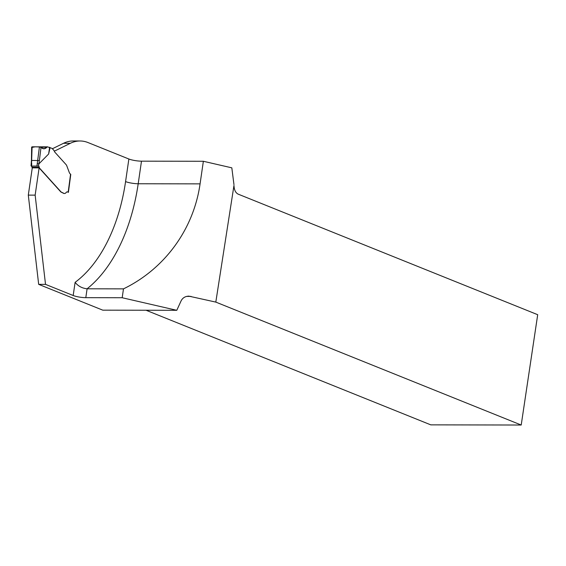 <?xml version="1.0" encoding="UTF-8"?>
<svg xmlns="http://www.w3.org/2000/svg" width="566" height="566" viewBox="0 0 566 566"><rect width="100%" height="100%" fill="white"/><g stroke="black" fill="none" stroke-linecap="round" stroke-linejoin="round"><path stroke-width="0.85" d="M73.184 295.509L75.108 282.349C78.094 286.12 82.091 288.271 87.1 288.794L123.48 288.865L122.185 297.737L85.806 297.666A9.127 1.705 8.3 0 1 73.184 295.509L45.521 284.373L38.672 284.358L102.771 310.161L176.783 310.31L181.085 300.907C182.627 297.858 185.216 296.273 188.839 296.145L215.809 302.103L521.208 425.031L537.7 314.703L238.123 194.124C235.569 192.808 234.183 189.928 233.97 185.478L215.809 302.103M233.963 184.636L231.819 167.833L203.364 161.282L141.486 161.161A9.127 1.705 8.3 0 1 128.871 159.011L88.034 142.568A57.032 34.193 -89.9 0 0 80.061 140.984L73.219 140.969A57.032 34.193 -89.9 0 0 63.498 143.297L52.39 148.759M203.364 161.282L200.074 183.872C193.614 229.287 164.734 268.878 123.48 288.865M146.049 310.246L430.776 424.854L521.208 425.031M176.783 310.31L122.185 297.737M38.672 284.358L28.3 195.114L32.276 167.869L39.118 167.883L60.725 191.817A5.702 3.417 90.1 0 0 60.88 191.987L63.696 193.374A4.28 2.561 90.1 0 0 64.291 193.487M45.521 284.373L35.149 195.129L39.118 167.883M54.315 151.193L70.34 143.311A57.032 34.193 -89.9 0 1 80.061 140.984M70.778 174.392L68.401 192.327L67.418 191.938A2.851 1.712 90.1 0 0 67.135 191.86M35.149 195.129L28.3 195.114M32.106 146.813L31.901 147.266L32.106 146.813L39.436 146.827L32.106 146.813L31.526 163.928M50.084 147.599L48.634 154.002L38.87 163.921L37.25 163.687L39.436 146.827L44.014 148.801L47.537 146.849L51.938 148.342A1.139 0.686 -89.9 0 1 52.157 148.504L54.025 150.57A1.139 0.686 -89.9 0 1 54.258 151.009A3.212 1.924 90.1 0 0 54.909 152.24L65.996 164.522A5.702 3.417 -89.9 0 1 66.661 165.484L69.208 172.29A4.563 2.738 90.1 0 0 70.573 174.179L68.175 192.242L70.573 174.179M38.538 166.064L31.229 166.05L38.552 166.071A1.712 1.026 -89.9 0 1 39.273 167.246L39.5 168.06L60.951 191.824A5.702 3.417 90.1 0 0 61.114 191.987L63.923 193.374A4.28 2.561 90.1 0 0 64.517 193.487A4.28 2.561 90.1 0 0 66.158 192.511A2.851 1.712 -89.9 0 1 67.248 191.86A2.851 1.712 -89.9 0 1 67.651 191.938L67.962 192.065M32.241 168.088L31.972 167.232A1.712 1.026 90.1 0 0 31.25 166.057L31.498 165.788A45.627 27.352 -89.9 0 0 31.774 163.68M48.634 154.002L49.624 147.266M39.436 146.827L41.028 147.287C42.924 149.304 44.898 149.261 46.95 147.174L40.816 147.16M32.099 147.386L35.226 146.82L46.95 147.174M141.486 161.161L138.196 183.752A157.405 94.373 -89.9 0 1 87.1 288.794L85.806 297.666M75.108 282.349A148.278 88.904 90.1 0 0 125.574 181.594A9.127 1.705 8.3 0 0 138.196 183.752L200.074 183.872M191.053 296.4L186.681 296.393M125.574 181.594L128.871 159.011M70.34 143.311L63.498 143.297M31.031 165.895L31.441 160.426L39.365 160.546L38.87 163.921M36.974 165.803A45.627 27.352 90.1 0 0 37.25 163.687M38.828 163.942A46.766 28.038 -89.9 0 1 38.552 166.071M39.578 146.835L47.473 146.849M41.028 147.287L39.365 160.546M39.273 167.246L31.972 167.232M39.365 167.741L32.064 167.727M39.507 146.827L47.53 146.849M31.441 160.426L31.646 147.068"/></g></svg>
